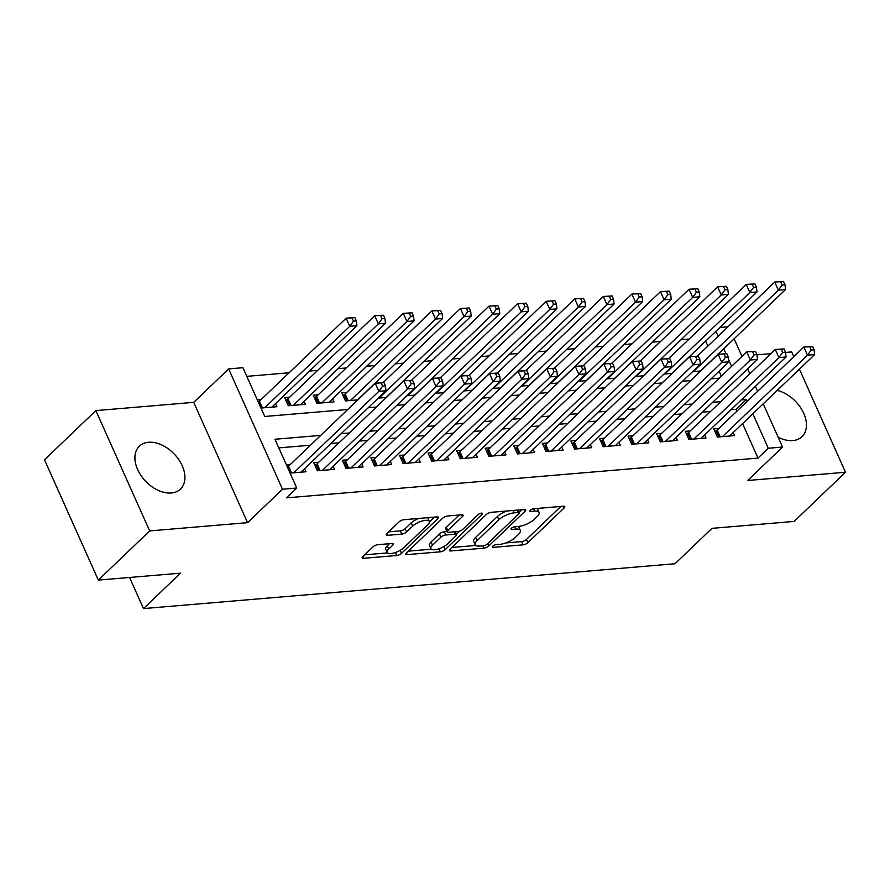 <?xml version="1.0" encoding="UTF-8"?>
<svg xmlns="http://www.w3.org/2000/svg" width="890" height="890" viewBox="0 0 890 890"><rect width="100%" height="100%" fill="white"/><g stroke="black" fill="none" stroke-linecap="round" stroke-linejoin="round"><path stroke-width="1.33" d="M492.715 546.171A2.614 0.923 155.9 0 0 492.292 547.083A2.614 0.923 155.9 0 0 493.26 547.361L523.064 544.847A3.738 1.324 155.9 0 0 527.892 542.678L564.182 507.923A3.738 1.324 155.9 0 0 564.794 506.632A3.738 1.324 155.9 0 0 563.403 506.232L533.6 508.746A2.614 0.923 155.9 0 0 530.218 510.259A2.614 0.923 155.9 0 0 529.795 511.16A2.614 0.923 155.9 0 0 530.774 511.45L534.634 511.127A11.959 4.228 155.9 0 1 539.095 512.418A11.959 4.228 155.9 0 1 537.148 516.545L534.122 519.437A11.959 4.228 155.9 0 1 518.703 526.379L514.843 526.702A2.614 0.923 155.9 0 0 511.472 528.215A2.614 0.923 155.9 0 0 511.038 529.116A2.614 0.923 155.9 0 0 512.017 529.405L515.877 529.083A11.959 4.228 155.9 0 1 520.339 530.373A11.959 4.228 155.9 0 1 518.403 534.501L515.377 537.393A11.959 4.228 155.9 0 1 499.946 544.335L496.086 544.658A2.614 0.923 155.9 0 0 492.715 546.171L493.26 547.361M171.269 492.993A29.704 19.747 46.2 0 0 180.47 489.088A29.704 19.747 46.2 0 0 178.768 459.618A29.704 19.747 46.2 0 0 148.574 442.263A29.704 19.747 46.2 0 0 139.374 446.179A29.704 19.747 46.2 0 0 141.076 475.638A29.704 19.747 46.2 0 0 171.269 492.993M778.127 437.168A29.704 19.747 46.2 0 0 792.79 440.583A29.704 19.747 46.2 0 0 801.979 436.667A29.704 19.747 46.2 0 0 802.535 410.913A29.704 19.747 46.2 0 0 777.204 390.432M377.827 544.68A3.738 1.324 155.9 0 0 372.999 546.849L362.82 556.606A3.738 1.324 155.9 0 0 362.208 557.897A3.738 1.324 155.9 0 0 363.609 558.297L396.706 555.505A3.738 1.324 155.9 0 0 401.524 553.335L437.824 518.581A3.738 1.324 155.9 0 0 438.436 517.29A3.738 1.324 155.9 0 0 437.034 516.89L403.938 519.682A3.738 1.324 155.9 0 0 399.12 521.84L386.816 533.622A3.738 1.324 155.9 0 0 386.216 534.912A3.738 1.324 155.9 0 0 387.606 535.324L401.768 534.122A3.738 1.324 155.9 0 0 406.597 531.953L412.693 526.112A10.001 3.538 155.9 0 1 422.327 520.95A10.001 3.538 155.9 0 1 429.325 521.395A10.001 3.538 155.9 0 1 427.701 524.855L403.804 547.728A10.001 3.538 155.9 0 1 394.159 552.901A10.001 3.538 155.9 0 1 387.172 552.445A10.001 3.538 155.9 0 1 388.797 548.997L392.779 545.181A3.738 1.324 155.9 0 0 393.38 543.89A3.738 1.324 155.9 0 0 391.989 543.49L377.827 544.68M98.323 580.102L44.5 459.785L95.864 410.601L149.687 530.918L98.323 580.102L180.481 573.171L143.49 608.582L674.998 563.759L711.978 528.349L794.136 521.418L845.5 472.245L747.633 480.5L782.555 447.058L768.27 448.26L757.991 458.094L286.502 497.855L296.771 488.02L282.486 489.222L228.663 368.905L242.948 367.704L264.764 416.476L347.79 409.478M149.687 530.918L247.554 522.664L282.486 489.222M450.051 549.241A3.738 1.324 155.9 0 0 449.45 550.532A3.738 1.324 155.9 0 0 450.841 550.943L483.938 548.151A3.738 1.324 155.9 0 0 488.755 545.982L525.056 511.227A3.738 1.324 155.9 0 0 525.667 509.937A3.738 1.324 155.9 0 0 524.266 509.525L491.169 512.317A3.738 1.324 155.9 0 0 486.352 514.487L450.051 549.241L450.841 550.943M438.959 548.796L440.316 551.822L407.22 554.615A3.738 1.324 155.9 0 1 405.829 554.214A3.738 1.324 155.9 0 1 406.441 552.924L442.731 518.169A3.738 1.324 155.9 0 1 447.559 516L461.721 514.809L462.511 516.5A3.738 1.324 155.9 0 0 463.111 515.21A3.738 1.324 155.9 0 0 461.721 514.809M462.511 516.5L447.792 530.596A3.738 1.324 155.9 0 0 447.18 531.886A3.738 1.324 155.9 0 0 448.571 532.287L457.972 531.497A3.738 1.324 155.9 0 0 462.789 529.327L478.119 514.654A2.614 0.923 155.9 0 1 480.645 513.296A2.614 0.923 155.9 0 1 482.469 513.419A2.614 0.923 155.9 0 1 482.046 514.32L445.145 549.664A3.738 1.324 155.9 0 1 440.316 551.822M845.5 472.245L799.398 369.183M793.813 356.69L791.677 351.928L785.536 352.44M261.082 399.61L257.366 399.922M289.662 397.196L284.655 397.619L288.293 405.751L305.437 404.305L304.069 401.245M318.231 394.793L313.236 395.216L316.873 403.337L334.017 401.891L332.649 398.842M346.811 392.379L341.805 392.801L345.442 400.934L357.802 399.888M718.808 428.502L713.802 428.924L717.44 437.046L734.595 435.599L733.227 432.551M690.228 430.905L685.233 431.327L688.871 439.46L706.015 438.014L704.646 434.954M661.659 433.319L656.653 433.742L660.291 441.874L677.435 440.428L676.066 437.368M633.079 435.733L628.084 436.145L631.722 444.277L648.866 442.831L647.497 439.771M604.51 438.136L599.504 438.559L603.142 446.691L620.285 445.245L618.917 442.185M575.93 440.55L570.935 440.973L574.562 449.094L591.716 447.648L590.348 444.599M547.35 442.953L542.355 443.376L545.993 451.508L563.136 450.062L561.768 447.003M518.781 445.367L513.775 445.79L517.413 453.922L534.556 452.476L533.188 449.417M490.201 447.781L485.206 448.204L488.844 456.325L505.987 454.879L504.619 451.82M461.632 450.184L456.626 450.607L460.264 458.739L477.407 457.293L476.039 454.234M433.052 452.598L428.057 453.021L431.683 461.142L448.838 459.707L447.47 456.648M404.472 455.001L399.476 455.424L403.114 463.557L420.258 462.11L418.89 459.051M375.903 457.416L370.896 457.838L374.534 465.971L391.678 464.524L390.31 461.465M347.322 459.83L342.327 460.252L345.965 468.374L363.109 466.927L361.741 463.879M318.753 462.233L313.747 462.655L317.385 470.788L334.529 469.341L333.16 466.282M757.991 458.094L742.56 423.596M736.976 411.102L736.175 409.322L730.968 409.756M710.52 411.48L702.388 412.17M681.951 413.895L673.808 414.573M653.371 416.298L645.239 416.987M624.791 418.712L616.659 419.39M596.222 421.115L588.09 421.804M567.642 423.529L559.51 424.219M539.073 425.943L530.941 426.622M510.493 428.346L502.361 429.036M481.913 430.76L473.78 431.45M453.344 433.174L445.211 433.853M424.764 435.577L416.631 436.267M396.195 437.991L388.062 438.67M367.615 440.394L359.482 441.084M339.034 442.808L330.902 443.498M310.465 445.223L278.815 447.893M290.173 464.647L286.458 464.958M304.591 468.696L305.96 471.756L290.084 473.091M689.16 339.046L681.028 339.724M660.58 341.449L652.448 342.138M632.011 343.863L623.879 344.552M603.431 346.277L595.299 346.955M574.851 348.68L566.719 349.37M546.282 351.094L538.15 351.772M517.702 353.497L509.57 354.187M489.133 355.911L481.001 356.601M460.553 358.325L452.42 359.004M431.984 360.728L423.84 361.418M403.404 363.142L395.271 363.832M374.824 365.545L366.691 366.235M346.255 367.959L338.122 368.649M317.674 370.374L309.542 371.052M289.105 372.776L246.819 376.348M721.345 376.17L719.12 371.197M707.884 346.065L705.659 341.093M692.576 371.653L700.708 370.974M664.007 374.067L672.139 373.377M635.427 376.47L643.559 375.791M606.858 378.884L614.99 378.194M578.277 381.298L586.41 380.608M549.697 383.701L557.83 383.023M521.128 386.115L529.261 385.426M492.548 388.53L500.681 387.84M463.979 390.933L472.112 390.254M435.399 393.347L443.532 392.657M406.819 395.75L414.963 395.071M378.25 398.164L386.382 397.474M275.5 403.659L276.868 406.719L260.993 408.054M129.573 577.465L143.49 608.582M247.554 522.664L193.731 402.347L95.864 410.601M193.731 402.347L228.663 368.905M719.877 327.487L728.009 326.797M770.896 353.675L756.956 354.854M320.734 435.388L274.954 439.248L296.771 488.02M747.244 401.268L746.443 399.476L741.236 399.922M720.8 401.646L712.656 402.336M692.22 404.049L684.087 404.739M663.64 406.463L655.507 407.153M635.071 408.877L626.938 409.556M606.49 411.28L598.358 411.97M577.922 413.694L569.778 414.384M549.341 416.108L541.209 416.787M520.761 418.511L512.629 419.201M492.192 420.926L484.06 421.604M463.612 423.329L455.48 424.018M435.043 425.743L426.9 426.432M406.463 428.157L398.331 428.835M377.883 430.56L369.751 431.25M349.314 432.974L341.182 433.664M768.27 448.26L752.84 413.761M734.128 338.79L742.004 356.389M747.589 368.883L749.814 373.856M755.399 386.36L757.624 391.333M763.22 403.826L782.555 447.058M731.613 366.324L728.676 359.76M725.973 353.708L723.748 348.724M718.152 336.231L715.927 331.258M368.226 407.753L376.37 407.075M396.807 405.351L404.939 404.661M425.387 402.936L433.519 402.247M453.956 400.522L462.088 399.844M482.536 398.119L490.668 397.43M511.105 395.705L519.237 395.015M539.685 393.291L547.817 392.612M568.265 390.888L576.397 390.198M596.834 388.474L604.966 387.795M625.414 386.071L633.547 385.381M653.983 383.657L662.115 382.967M682.563 381.243L690.696 380.564M711.143 378.84L719.276 378.15M736.175 409.322L746.443 399.476M520.339 530.373L518.881 527.125A11.959 4.228 155.9 0 0 518.269 526.413M539.095 512.418L537.638 509.169A11.959 4.228 155.9 0 0 537.026 508.457M505.876 542.922L521.607 541.598A3.738 1.324 155.9 0 0 526.435 539.429L560.889 506.443M519.115 512.273L521.751 509.748M451.897 547.472L475.761 545.459M483.671 545.703A2.614 0.923 155.9 0 0 487.053 544.191L518.914 513.675A2.614 0.923 155.9 0 0 519.337 512.774A2.614 0.923 155.9 0 0 518.358 512.495L514.298 512.84A11.959 4.228 155.9 0 0 498.867 519.771L477.084 540.63A11.959 4.228 155.9 0 0 475.138 544.758A11.959 4.228 155.9 0 0 479.61 546.048L483.671 545.703M506.911 510.994A11.959 4.228 155.9 0 0 497.41 516.523L498.867 519.771M475.138 544.758L473.691 541.498A11.959 4.228 155.9 0 1 475.627 537.371L497.41 516.523M431.327 549.208L408.288 551.155M459.207 515.021L446.335 527.347A3.738 1.324 155.9 0 0 445.723 528.638L447.18 531.886M459.663 531.119L456.381 534.245M432.507 545.225A10.001 3.538 155.9 0 0 430.882 548.674A10.001 3.538 155.9 0 0 437.88 549.13A10.001 3.538 155.9 0 0 447.514 543.957L455.936 535.891A3.738 1.324 155.9 0 0 456.548 534.601A3.738 1.324 155.9 0 0 455.146 534.2L445.757 534.99A3.738 1.324 155.9 0 0 440.928 537.159L432.507 545.225L431.06 541.966A10.001 3.538 155.9 0 0 429.436 545.425L430.882 548.674M431.06 541.966L439.482 533.911A3.738 1.324 155.9 0 1 444.299 531.742L447.014 531.508M440.695 548.14A3.738 1.324 155.9 0 0 442.085 547.528M387.172 552.445L385.715 549.197A10.001 3.538 155.9 0 1 387.339 545.748L389.475 543.701M429.325 521.395L427.868 518.147A10.001 3.538 155.9 0 0 427.523 517.691M418.667 518.436A10.001 3.538 155.9 0 0 411.236 522.864L412.693 526.112M388.663 531.853L400.311 530.874A3.738 1.324 155.9 0 0 405.139 528.705L411.236 522.864M429.436 521.974L434.52 517.101M364.666 554.837L387.517 552.901M700.497 370.985L785.547 289.55L778.405 290.151L774.767 282.019L697.382 356.122M780.675 281.718L774.767 282.019L783.534 281.474L780.675 281.718L782.132 284.967L784.991 284.733L783.534 281.474M782.132 284.967L778.405 290.151L693.355 371.586M784.991 284.733L785.547 289.55M722.446 436.623L807.497 355.188L814.65 354.587L729.589 436.022M715.004 431.594L716.194 430.827A3.805 1.346 155.9 0 0 717.162 430.07L803.859 347.055L812.626 346.51L809.767 346.755L811.224 350.004L814.083 349.77L812.626 346.51M811.224 350.004L807.497 355.188L803.859 347.055L809.767 346.755M814.65 354.587L814.083 349.77M671.917 373.399L756.978 291.953L749.836 292.554L746.198 284.433L668.813 358.525M752.106 284.132L746.198 284.433L754.954 283.888L752.106 284.132L753.552 287.381L756.411 287.136L754.954 283.888M753.552 287.381L749.836 292.554L664.774 374M756.411 287.136L756.978 291.953M643.348 375.803L728.398 294.368L721.256 294.968L717.618 286.836L640.233 360.94M723.526 286.536L717.618 286.836L726.385 286.302L723.526 286.536L724.983 289.795L727.842 289.55L726.385 286.302M724.983 289.795L721.256 294.968L636.205 376.414M727.842 289.55L728.398 294.368M614.768 378.217L699.829 296.771L692.687 297.382L689.049 289.25L611.652 363.354M694.945 288.95L689.049 289.25L697.805 288.705L694.945 288.95L696.403 292.198L699.262 291.964L697.805 288.705M696.403 292.198L692.687 297.382L607.625 378.817M699.262 291.964L699.829 296.771M586.198 380.631L671.249 299.185L664.107 299.785L660.469 291.653L583.084 365.757M666.376 291.364L660.469 291.653L669.236 291.119L666.376 291.364L667.834 294.612L670.682 294.368L669.236 291.119M667.834 294.612L664.107 299.785L579.045 381.232M670.682 294.368L671.249 299.185M693.866 439.037L778.928 357.591L786.07 356.99L701.009 438.436M686.424 433.997L687.614 433.23A3.805 1.346 155.9 0 0 688.593 432.484L775.29 349.47L784.057 348.925L781.198 349.169L782.644 352.418L785.503 352.173L784.057 348.925M782.644 352.418L778.928 357.591L775.29 349.47L781.198 349.169M786.07 356.99L785.503 352.173M665.297 441.451L750.348 360.005L757.49 359.404L672.44 440.839M657.855 436.411L659.045 435.644A3.805 1.346 155.9 0 0 660.013 434.887L746.71 351.873L755.477 351.339L752.617 351.572L754.075 354.832L756.934 354.587L755.477 351.339M754.075 354.832L750.348 360.005L746.71 351.873L752.617 351.572M757.49 359.404L756.934 354.587M636.717 443.854L721.779 362.419L728.921 361.807L643.859 443.253M629.274 438.815L630.465 438.058A3.805 1.346 155.9 0 0 631.433 437.301L718.141 354.287L726.896 353.742L724.037 353.986L725.495 357.235L728.354 357.001L726.896 353.742M725.495 357.235L721.779 362.419L718.141 354.287L724.037 353.986M728.921 361.807L728.354 357.001M608.137 446.268L693.199 364.822L700.341 364.221L615.29 445.668M600.694 441.229L601.885 440.461A3.805 1.346 155.9 0 0 602.864 439.716L689.561 356.69L698.327 356.156L695.468 356.401L696.926 359.649L699.785 359.404L698.327 356.156M696.926 359.649L693.199 364.822L689.561 356.69L695.468 356.401M700.341 364.221L699.785 359.404M557.618 383.034L642.669 301.599L635.527 302.2L631.889 294.067L554.503 368.171M637.796 293.767L631.889 294.067L640.655 293.522L637.796 293.767L639.254 297.015L642.113 296.782L640.655 293.522M639.254 297.015L635.527 302.2L550.476 383.635M642.113 296.782L642.669 301.599M579.568 448.671L664.619 367.236L671.772 366.636L586.71 448.07M572.125 443.643L573.316 442.875A3.805 1.346 155.9 0 0 574.284 442.119L660.992 359.104L669.747 358.57L666.888 358.803L668.346 362.063L671.205 361.818L669.747 358.57M668.346 362.063L664.619 367.236L660.992 359.104L666.888 358.803M671.772 366.636L671.205 361.818M529.038 385.448L614.1 304.002L606.958 304.603L603.32 296.481L525.934 370.574M609.227 296.181L603.32 296.481L612.086 295.936L609.227 296.181L610.673 299.429L613.533 299.185L612.086 295.936M610.673 299.429L606.958 304.603L521.896 386.049M613.533 299.185L614.1 304.002M550.988 451.085L636.05 369.639L643.192 369.039L558.13 450.485M543.545 446.046L544.736 445.278A3.805 1.346 155.9 0 0 545.715 444.533L632.412 361.518L641.178 360.973L638.319 361.218L639.765 364.466L642.625 364.221L641.178 360.973M639.765 364.466L636.05 369.639L632.412 361.518L638.319 361.218M643.192 369.039L642.625 364.221M500.469 387.862L585.52 306.416L578.378 307.017L574.74 298.884L497.354 372.988M580.647 298.584L574.74 298.884L583.506 298.35L580.647 298.584L582.105 301.844L584.964 301.599L583.506 298.35M582.105 301.844L578.378 307.017L493.327 388.463M584.964 301.599L585.52 306.416M522.419 453.5L607.47 372.053L614.612 371.453L529.561 452.899M514.976 448.46L516.167 447.692A3.805 1.346 155.9 0 0 517.135 446.936L603.832 363.921L612.598 363.387L609.739 363.621L611.196 366.88L614.056 366.636L612.598 363.387M611.196 366.88L607.47 372.053L603.832 363.921L609.739 363.621M614.612 371.453L614.056 366.636M471.889 390.265L556.951 308.83L549.809 309.431L546.171 301.298L468.774 375.402M552.067 300.998L546.171 301.298L554.926 300.753L552.067 300.998L553.524 304.247L556.384 304.013L554.926 300.753M553.524 304.247L549.809 309.431L464.747 390.866M556.384 304.013L556.951 308.83M493.839 455.903L578.901 374.468L586.043 373.867L500.981 455.302M486.396 450.863L487.587 450.106A3.805 1.346 155.9 0 0 488.554 449.35L575.263 366.335L584.018 365.79L581.17 366.035L582.616 369.283L585.475 369.05L584.018 365.79M582.616 369.283L578.901 374.468L575.263 366.335L581.17 366.035M586.043 373.867L585.475 369.05M443.32 392.679L528.371 311.233L521.229 311.834L517.591 303.713L440.205 377.805M523.498 303.412L517.591 303.713L526.357 303.167L523.498 303.412L524.955 306.661L527.803 306.416L526.357 303.167M524.955 306.661L521.229 311.834L436.167 393.28M527.803 306.416L528.371 311.233M414.74 395.082L499.802 313.647L492.648 314.248L489.011 306.116L411.625 380.219M494.918 305.815L489.011 306.116L497.777 305.582L494.918 305.815L496.375 309.075L499.234 308.83L497.777 305.582M496.375 309.075L492.648 314.248L407.598 395.694M499.234 308.83L499.802 313.647M386.16 397.496L471.222 316.05L464.079 316.662L460.442 308.53L383.056 382.622M466.349 308.229L460.442 308.53L469.208 307.984L466.349 308.229L467.795 311.478L470.654 311.244L469.208 307.984M467.795 311.478L464.079 316.662L379.018 398.097M470.654 311.244L471.222 316.05M357.591 399.91L442.642 318.464L435.499 319.065L431.861 310.933L345.164 393.947A3.805 1.346 -24.1 0 1 344.196 394.704L343.006 395.472M437.769 310.632L431.861 310.933L440.628 310.399L437.769 310.632L439.226 313.892L442.085 313.647L440.628 310.399M439.226 313.892L435.499 319.065L350.449 400.511M442.085 313.647L442.642 318.464M329.011 402.313L414.072 320.878L406.93 321.479L403.292 313.347L316.584 396.361A3.805 1.346 -24.1 0 1 315.616 397.118L314.426 397.886M409.189 313.046L403.292 313.347L412.048 312.802L409.189 313.046L410.646 316.295L413.505 316.061L412.048 312.802M410.646 316.295L406.93 321.479L321.868 402.914M413.505 316.061L414.072 320.878M300.442 404.728L385.492 323.281L378.35 323.882L374.712 315.761L288.015 398.776A3.805 1.346 -24.1 0 1 287.036 399.521L285.846 400.289M380.62 315.461L374.712 315.761L383.479 315.216L380.62 315.461L382.077 318.709L384.925 318.464L383.479 315.216M382.077 318.709L378.35 323.882L293.288 405.328M384.925 318.464L385.492 323.281M271.862 407.13L356.923 325.695L349.77 326.296L346.143 318.164L259.435 401.179A3.805 1.346 -24.1 0 1 258.467 401.935L258.311 402.035M352.04 317.864L346.143 318.164L354.899 317.63L352.04 317.864L353.497 321.123L356.356 320.878L354.899 317.63M353.497 321.123L349.77 326.296L264.719 407.742M356.356 320.878L356.923 325.695M465.27 458.317L550.32 376.87L557.463 376.27L472.412 457.716M457.816 453.277L459.006 452.509A3.805 1.346 155.9 0 0 459.985 451.764L546.683 368.749L555.449 368.204L552.59 368.449L554.047 371.697L556.906 371.453L555.449 368.204M554.047 371.697L550.32 376.87L546.683 368.749L552.59 368.449M557.463 376.27L556.906 371.453M436.69 460.731L521.74 379.285L528.894 378.684L443.832 460.119M429.247 455.691L430.437 454.924A3.805 1.346 155.9 0 0 431.405 454.167L518.114 371.152L526.869 370.618L524.01 370.852L525.467 374.111L528.326 373.867L526.869 370.618M525.467 374.111L521.74 379.285L518.114 371.152L524.01 370.852M528.894 378.684L528.326 373.867M408.109 463.134L493.171 381.699L500.314 381.087L415.252 462.533M400.667 458.094L401.857 457.327A3.805 1.346 155.9 0 0 402.836 456.581L489.533 373.566L498.3 373.021L495.441 373.266L496.887 376.514L499.746 376.281L498.3 373.021M496.887 376.514L493.171 381.699L489.533 373.566L495.441 373.266M500.314 381.087L499.746 376.281M379.541 465.548L464.591 384.102L471.733 383.501L386.683 464.947M372.098 460.508L373.288 459.741A3.805 1.346 155.9 0 0 374.256 458.995L460.953 375.969L469.72 375.435L466.861 375.68L468.318 378.929L471.177 378.684L469.72 375.435M468.318 378.929L464.591 384.102L460.953 375.969L466.861 375.68M471.733 383.501L471.177 378.684M350.96 467.951L436.022 386.516L443.164 385.915L358.103 467.35M343.518 462.922L344.708 462.155A3.805 1.346 155.9 0 0 345.687 461.398L432.384 378.384L441.14 377.838L438.292 378.083L439.738 381.332L442.597 381.098L441.14 377.838M439.738 381.332L436.022 386.516L432.384 378.384L438.292 378.083M443.164 385.915L442.597 381.098M322.391 470.365L407.442 388.919L414.584 388.318L329.534 469.764M314.949 465.325L316.128 464.558A3.805 1.346 155.9 0 0 317.107 463.812L403.804 380.798L412.571 380.253L409.712 380.497L411.169 383.746L414.028 383.501L412.571 380.253M411.169 383.746L407.442 388.919L403.804 380.798L409.712 380.497M414.584 388.318L414.028 383.501M293.811 472.779L378.862 391.333L386.015 390.732L300.954 472.178M287.403 467.072L287.559 466.972A3.805 1.346 155.9 0 0 288.527 466.215L375.235 383.201L383.991 382.667L381.131 382.9L382.589 386.16L385.448 385.915L383.991 382.667M382.589 386.16L378.862 391.333L375.235 383.201L381.131 382.9M386.015 390.732L385.448 385.915M530.24 510.248L530.774 511.45M511.483 528.204L512.017 529.405M514.809 526.702L515.877 529.083M533.566 508.746L534.634 511.127M563.426 506.232L564.182 507.923M526.435 539.429L527.892 542.678M521.607 541.598L523.064 544.847M524.299 509.525L525.056 511.227M487.687 543.579L488.755 545.982M482.87 545.77L483.938 548.151M517.301 510.115L518.358 512.495M513.23 510.459L514.298 512.84M475.627 537.371L477.084 540.63M406.452 552.901L407.22 554.615M446.335 527.347L447.792 530.596M481.512 513.141L482.046 514.32M443.787 546.638L445.145 549.664M454.089 531.82L455.146 534.2M444.299 531.742L445.757 534.99M439.482 533.911L440.928 537.159M392.023 543.49L392.779 545.181M387.339 545.748L388.797 548.997M405.139 528.705L406.597 531.953M400.311 530.874L401.768 534.122M386.839 533.6L387.606 535.324M437.068 516.89L437.824 518.581M400.189 550.343L401.524 553.335M395.371 552.523L396.706 555.505M362.842 556.584L363.609 558.297M718.92 436.923L716.194 430.827M720.188 436.823L717.162 430.07M690.34 439.337L687.614 433.23M691.608 439.226L688.593 432.484M661.771 441.74L659.045 435.644M663.028 441.64L660.013 434.887M633.191 444.155L630.465 438.058M634.459 444.043L631.433 437.301M604.622 446.569L601.885 440.461M605.879 446.457L602.864 439.716M576.041 448.972L573.316 442.875M577.31 448.872L574.284 442.119M547.461 451.386L544.736 445.278M548.73 451.274L545.715 444.533M518.892 453.789L516.167 447.692M520.149 453.689L517.135 446.936M490.312 456.203L487.587 450.106M491.58 456.092L488.554 449.35M345.164 393.947L348.179 400.7M344.196 394.704L346.922 400.8M316.584 396.361L319.61 403.114M315.616 397.118L318.342 403.214M288.015 398.776L291.03 405.517M287.036 399.521L289.773 405.629M259.435 401.179L262.461 407.932M258.467 401.935L261.193 408.032M461.743 458.617L459.006 452.509M463 458.506L459.985 451.764M433.163 461.02L430.437 454.924M434.431 460.92L431.405 454.167M404.594 463.434L401.857 457.327M405.851 463.323L402.836 456.581M376.014 465.848L373.288 459.741M377.271 465.737L374.256 458.995M347.434 468.251L344.708 462.155M348.702 468.151L345.687 461.398M318.865 470.665L316.128 464.558M320.122 470.554L317.107 463.812M290.285 473.068L287.559 466.972M291.553 472.968L288.527 466.215M518.114 510.048L519.337 512.774M455.257 531.731L456.548 534.601"/></g></svg>
